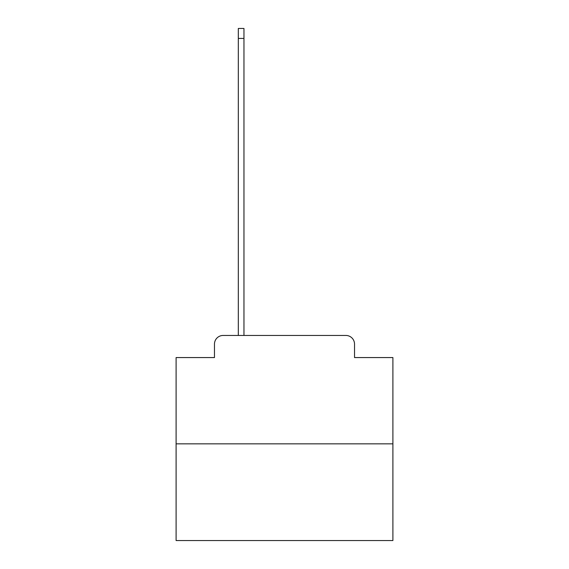 <?xml version="1.0" encoding="UTF-8"?>
<svg xmlns="http://www.w3.org/2000/svg" width="569" height="569" viewBox="0 0 569 569"><rect width="100%" height="100%" fill="white"/><g stroke="black" fill="none" stroke-linecap="round" stroke-linejoin="round"><path stroke-width="0.85" d="M214.47 344.124L214.47 357.567L214.47 344.124A8.67 8.67 0 0 1 223.14 335.447L238.319 335.447L238.319 28.45L243.959 28.45L243.959 335.447L345.86 335.447L223.14 335.447M392.902 443.856L176.098 443.856L176.098 540.55L392.902 540.55L392.902 357.567L354.53 357.567L354.53 344.124A8.67 8.67 0 0 0 345.86 335.447M176.098 443.856L176.098 357.567L214.47 357.567M354.53 357.567L354.53 344.124M238.319 38.422L243.959 38.422"/></g></svg>
